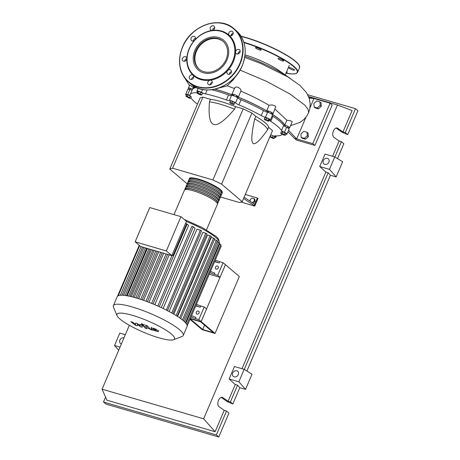 <?xml version="1.0" encoding="UTF-8"?>
<svg xmlns="http://www.w3.org/2000/svg" width="460" height="460" viewBox="0 0 460 460"><rect width="100%" height="100%" fill="white"/><g stroke="black" fill="none" stroke-linecap="round" stroke-linejoin="round"><path stroke-width="0.69" d="M204.568 325.145L202.71 329.504L190.204 318.855M190.25 318.751L200.606 321.77L213.325 332.603L202.71 329.504M215.061 333.437L239.332 276.535L225.44 264.701L201.169 321.609L190.377 318.458L201.169 321.609L215.061 333.437L202.147 329.671L190.003 319.332M284.964 126.247A49.852 9.637 -156.9 0 0 279.967 119.91A49.852 9.637 -156.9 0 0 270.882 113.436M268.467 111.958A49.852 9.637 -156.9 0 0 236.371 96.462M233.761 95.45A49.852 9.637 -156.9 0 0 214.728 89.188M195.161 86.905A49.852 9.637 -156.9 0 0 193.142 88.4L193.005 88.722M250.223 201.308L250.09 199.761L252.017 198.047L254.144 198.668L254.345 201.003L252.218 202.659M254.345 201.003L255.024 201.583L254.828 199.255L254.144 198.668M252.845 203.084L252.419 202.716M255.024 201.583L253.126 203.274M243.576 198.45L254.161 205.597L254.702 204.332L257.399 198.013L245.272 194.476M254.161 205.597L254.748 206.097L257.985 198.513L257.399 198.013M254.748 206.097L240.908 202.061M254.702 204.332L244.116 197.185M243.202 108.876L251.902 113.062L255.794 116.374L254.713 118.904C251.528 133.567 250.97 141.709 253.04 143.336C255.024 145.159 259.86 140.656 267.548 129.835L268.623 127.305L272.51 130.611L242.202 201.681L221.593 184.132L212.894 179.946L243.202 108.876L235.6 106.662L234.519 109.187A35.029 6.773 -156.9 0 0 209.427 101.867C208.397 115.897 209.886 123.441 213.883 124.493C217.804 125.747 224.681 120.646 234.519 109.187M221.593 184.132L251.902 113.062M212.894 179.946L172.592 168.188L169.78 169.015L187.151 183.804M169.78 169.015L200.094 97.945L202.906 97.117L210.507 99.337L209.427 101.867M220.518 197.001L239.384 202.509L242.202 201.681M172.592 168.188L202.906 97.117M210.507 99.337A35.029 6.773 23.1 0 1 235.6 106.662M267.548 129.835A35.029 6.773 -156.9 0 0 254.713 118.904M255.794 116.374A35.029 6.773 23.1 0 1 268.623 127.305M268.283 120.468L268.784 121.198L267.013 120.842L264.741 119.744L264.241 119.013L266.012 119.37L268.283 120.468L268.91 118.996L269.411 119.732L268.784 121.198M266.012 119.37L266.639 117.904L264.868 117.547L264.241 119.013M266.639 117.904L268.91 118.996M231.995 102.948L234.002 104.058L233.881 104.552L231.754 103.931L229.747 102.816L229.868 102.327L231.995 102.948L232.622 101.482L234.629 102.591L234.002 104.058M234.629 102.591L233.881 104.552M232.622 101.482L230.494 100.861L229.868 102.327M197.863 92.926L201.802 94.823L201.066 95.036L198.726 94.196L197.127 93.144L197.863 92.926L198.49 91.459L200.824 92.299L200.198 93.765M200.824 92.299L202.423 93.351L201.802 94.823M198.49 91.459L197.754 91.672L197.127 93.144M185.88 96.272L187.18 96.347L190.653 98.273L189.353 98.198L185.88 96.272L186.507 94.806L187.801 94.881L187.18 96.347M187.801 94.881L190.187 95.881L189.56 97.347M190.187 95.881L191.274 96.807L190.653 98.273M269.98 136.551L272.625 137.298L274.223 138.351L273.493 138.569L269.847 136.867M270.606 135.079L270.29 136.459M270.911 134.993L273.252 135.832L272.625 137.298M273.252 135.832L274.85 136.885L274.223 138.351M285.476 135.223L284.176 135.148L281.79 134.148L280.703 133.222L281.997 133.296L285.476 135.223L286.097 133.756L285.01 132.831L284.383 134.297M281.997 133.296L282.624 131.824L281.325 131.755L280.703 133.222M282.624 131.824L285.01 132.831M197.61 92.006A4.203 0.811 -156.9 0 0 197.351 91.787A3.502 0.678 23.1 0 1 196.868 91.137A3.502 0.678 23.1 0 1 201.353 92.356A4.203 0.811 -156.9 0 0 205.459 93.874A50.134 9.689 23.1 0 1 226.395 99.987A4.203 0.811 -156.9 0 0 229.35 100.521A3.502 0.678 23.1 0 1 232.242 101.137A3.502 0.678 23.1 0 1 235.497 102.919A4.203 0.811 -156.9 0 0 238.878 104.851A50.134 9.689 23.1 0 1 261.257 115.615A4.203 0.811 -156.9 0 0 265.414 117.317A3.502 0.678 23.1 0 1 268.818 118.697A3.502 0.678 23.1 0 1 270.359 120.014A3.502 0.678 23.1 0 1 270.112 120.14A4.203 0.811 -156.9 0 0 269.819 120.29A4.203 0.811 -156.9 0 0 270.79 121.348L272.952 116.288A4.203 0.811 23.1 0 1 272.199 115.701M270.79 121.348A50.134 9.689 23.1 0 1 281.497 130.468A4.203 0.811 -156.9 0 0 284.43 132.33A3.502 0.678 23.1 0 1 286.936 134.13A3.502 0.678 23.1 0 1 285.913 134.188M272.952 116.288A50.134 9.689 23.1 0 1 283.659 125.407L281.497 130.468M284.43 132.33L286.586 127.27A4.203 0.811 23.1 0 1 283.659 125.407M238.878 104.851L241.04 99.791A4.203 0.811 23.1 0 1 237.653 97.859L235.497 102.919M241.04 99.791A50.134 9.689 23.1 0 1 263.413 110.555L261.257 115.615M265.414 117.317L267.57 112.257A4.203 0.811 23.1 0 1 263.413 110.555M211.629 89.723A50.134 9.689 23.1 0 1 228.551 94.927L226.395 99.987M229.35 100.521L231.506 95.467A4.203 0.811 23.1 0 1 228.551 94.927M192.205 89.878A4.203 0.811 23.1 0 1 189.836 89.573L187.68 94.633A4.203 0.811 -156.9 0 0 190.095 94.875A4.203 0.811 -156.9 0 0 190.101 94.852A50.134 9.689 23.1 0 1 190.187 94.61A50.134 9.689 23.1 0 1 197.305 92.724M190.187 94.61L192.343 89.55A50.134 9.689 23.1 0 1 196.725 87.67M197.449 104.138A50.134 9.689 23.1 0 1 191.107 98.095A4.203 0.811 -156.9 0 0 190.848 97.813M282.204 134.32A50.134 9.689 23.1 0 1 275.264 135.832A4.203 0.811 -156.9 0 0 274.666 135.993A4.203 0.811 -156.9 0 0 275.252 136.769A3.502 0.678 23.1 0 1 275.736 137.419A3.502 0.678 23.1 0 1 274.608 137.459M186.329 95.214A3.502 0.678 23.1 0 1 185.667 94.432L187.824 89.372A3.502 0.678 23.1 0 1 189.836 89.573M231.506 95.467A3.502 0.678 23.1 0 1 234.399 96.077A3.502 0.678 23.1 0 1 237.653 97.859M267.57 112.257A3.502 0.678 23.1 0 1 270.974 113.637A3.502 0.678 23.1 0 1 272.515 114.954L270.359 120.014M286.586 127.27A3.502 0.678 23.1 0 1 289.093 129.07L286.936 134.13M185.667 94.432A3.502 0.678 23.1 0 1 187.68 94.633M189.336 179.59A17.934 3.467 23.1 0 1 189.278 178.814A17.934 3.467 23.1 0 1 198.237 179.434A17.934 3.467 23.1 0 1 214.987 186.49A17.934 3.467 23.1 0 1 222.272 192.889A17.934 3.467 23.1 0 1 221.674 193.384M206.488 229.896L217.419 204.269A17.934 3.467 -156.9 0 0 210.134 197.869A17.934 3.467 -156.9 0 0 193.384 190.814A17.934 3.467 -156.9 0 0 184.425 190.198L174.001 214.636M189.589 179.509L189.79 179.038A17.376 3.358 23.1 0 1 198.473 179.636A17.376 3.358 23.1 0 1 214.699 186.467A17.376 3.358 23.1 0 1 221.755 192.671L221.553 193.142M185.018 189.704A17.934 3.467 23.1 0 1 184.96 188.933A17.934 3.467 23.1 0 1 193.924 189.549A17.934 3.467 23.1 0 1 210.668 196.604A17.934 3.467 23.1 0 1 217.954 203.004A17.934 3.467 23.1 0 1 217.361 203.498M217.954 203.004L218.494 201.739A17.934 3.467 -156.9 0 0 211.209 195.339A17.934 3.467 -156.9 0 0 194.459 188.284A17.934 3.467 -156.9 0 0 185.501 187.668L184.96 188.933M186.099 187.174A17.934 3.467 23.1 0 1 186.041 186.403A17.934 3.467 23.1 0 1 195 187.019A17.934 3.467 23.1 0 1 211.749 194.074A17.934 3.467 23.1 0 1 219.035 200.474A17.934 3.467 23.1 0 1 218.437 200.968M219.035 200.474L219.575 199.209A17.934 3.467 -156.9 0 0 212.29 192.809A17.934 3.467 -156.9 0 0 195.54 185.759A17.934 3.467 -156.9 0 0 186.582 185.138L186.041 186.403M187.18 184.644A17.934 3.467 23.1 0 1 187.122 183.873A17.934 3.467 23.1 0 1 196.081 184.494A17.934 3.467 23.1 0 1 212.83 191.544A17.934 3.467 23.1 0 1 220.116 197.949A17.934 3.467 23.1 0 1 219.518 198.438M220.116 197.949L220.65 196.684A17.934 3.467 -156.9 0 0 213.365 190.279A17.934 3.467 -156.9 0 0 196.621 183.23A17.934 3.467 -156.9 0 0 187.657 182.608L187.122 183.873M188.255 182.114A17.934 3.467 23.1 0 1 188.197 181.343A17.934 3.467 23.1 0 1 197.156 181.964A17.934 3.467 23.1 0 1 213.906 189.02A17.934 3.467 23.1 0 1 221.191 195.419A17.934 3.467 23.1 0 1 220.593 195.908M221.191 195.419L221.731 194.155A17.934 3.467 -156.9 0 0 214.446 187.755A17.934 3.467 -156.9 0 0 197.696 180.699A17.934 3.467 -156.9 0 0 188.738 180.078L188.197 181.343M188.514 182.039L188.715 181.562A17.376 3.358 23.1 0 1 197.392 182.166A17.376 3.358 23.1 0 1 213.618 188.997A17.376 3.358 23.1 0 1 220.679 195.195L220.472 195.672M187.433 184.569L187.634 184.092A17.376 3.358 23.1 0 1 196.316 184.69A17.376 3.358 23.1 0 1 212.543 191.527A17.376 3.358 23.1 0 1 219.598 197.725L219.397 198.202M186.352 187.093L186.559 186.622A17.376 3.358 23.1 0 1 195.236 187.22A17.376 3.358 23.1 0 1 211.462 194.057A17.376 3.358 23.1 0 1 218.517 200.255L218.316 200.727M185.276 189.623L185.478 189.152A17.376 3.358 23.1 0 1 194.16 189.75A17.376 3.358 23.1 0 1 210.381 196.587A17.376 3.358 23.1 0 1 217.442 202.785L217.241 203.257M197.018 314.099A1.679 1.403 130.4 0 1 198.312 311.063A1.679 1.403 130.4 0 1 197.018 314.099M216.217 269.083A1.679 1.403 130.4 0 1 217.511 266.047A1.679 1.403 130.4 0 1 216.217 269.083M158.901 337.795A31.309 6.049 -156.9 0 0 173.512 339.733A31.309 6.049 -156.9 0 0 164.122 329.026A31.309 6.049 -156.9 0 0 132.589 315.387A31.309 6.049 -156.9 0 0 117.041 315.646A31.309 6.049 -156.9 0 0 158.901 337.795M173.512 339.733L181.982 336.513A37.973 7.337 -156.9 0 0 183.235 335.478A37.973 7.337 -156.9 0 0 167.808 321.925A37.973 7.337 -156.9 0 0 132.353 306.992A37.973 7.337 -156.9 0 0 113.378 305.681A37.973 7.337 -156.9 0 0 113.499 307.303L117.041 315.646M183.235 335.478L187.082 326.456A37.973 7.337 -156.9 0 0 187.197 325.898A37.973 7.337 -156.9 0 0 186.748 324.392A37.973 7.337 -156.9 0 0 185.437 322.644A37.973 7.337 -156.9 0 0 183.356 320.666A37.973 7.337 -156.9 0 0 180.538 318.475A37.973 7.337 -156.9 0 0 176.956 316.06A37.973 7.337 -156.9 0 0 172.511 313.392A37.973 7.337 -156.9 0 0 167.003 310.414A37.973 7.337 -156.9 0 0 158.7 306.417A37.973 7.337 -156.9 0 0 152.346 303.686A37.973 7.337 -156.9 0 0 146.539 301.421A37.973 7.337 -156.9 0 0 141.174 299.529A37.973 7.337 -156.9 0 0 136.2 297.971A37.973 7.337 -156.9 0 0 131.6 296.734A37.973 7.337 -156.9 0 0 127.397 295.837A37.973 7.337 -156.9 0 0 123.631 295.308A37.973 7.337 -156.9 0 0 120.411 295.245A37.973 7.337 -156.9 0 0 117.725 296.033A37.973 7.337 -156.9 0 0 117.225 296.666L113.378 305.681M153.065 303.985L187.128 224.129L188.611 225.394L154.778 304.704M159.269 306.676L193.338 226.797L195.115 228.309L161.287 307.608M163.127 308.482L196.949 229.195L200.416 230.201L201.543 230.834L167.446 310.77M169.107 311.512L202.906 232.271L206.931 233.749L172.839 313.68M173.822 314.145L207.586 234.98L211.278 236.354L177.18 316.29M177.589 316.463L211.312 237.4L214.78 238.717L180.682 318.648M166.342 250.936L135.136 241.828L140.616 246.491L171.816 255.593L186.432 221.329L180.958 216.666L166.342 250.936L171.816 255.593M135.136 241.828L149.753 207.558L180.958 216.666M147.298 248.659A34.471 6.664 -156.9 0 0 146.585 248.595L145.946 248.049M171.919 255.829A34.471 6.664 -156.9 0 0 169.97 255.058M187.128 224.129L186.559 223.807L173.023 255.541L172.126 255.34L151.627 303.393M173.023 255.541L172.155 254.805M186.559 223.807L185.69 223.065M169.194 254.828L148.936 302.329M163.691 253.224L143.589 300.357M158.694 251.769L138.667 298.718M154.186 250.453L134.159 297.396M150.173 249.28L130.082 296.384M146.585 248.595L126.5 295.682M191.055 316.865A5.606 1.081 -156.9 0 0 195.437 318.613L195.977 317.348A5.606 1.081 23.1 0 1 191.596 315.6M195.908 305.486A5.606 1.081 -156.9 0 0 200.29 307.234L200.83 305.969A5.606 1.081 23.1 0 1 196.449 304.221M200.83 305.969L204.205 306.958L198.812 319.602L195.437 318.613M200.29 307.234L195.73 305.906M209.933 272.608A5.606 1.081 -156.9 0 0 214.314 274.355L214.855 273.09A5.606 1.081 23.1 0 1 210.473 271.342M214.785 261.222A5.606 1.081 -156.9 0 0 219.167 262.976L219.708 261.711A5.606 1.081 23.1 0 1 215.326 259.963M219.708 261.711L223.083 262.7L217.689 275.344L214.314 274.355M219.167 262.976L214.607 261.648M214.383 239.637L217.534 240.862L183.459 320.752M185.483 322.696L219.564 242.794L217.143 241.782M186.76 324.421L220.852 244.507L219.173 243.714M187.197 325.904L221.289 245.973L220.449 245.444M193.338 226.797L191.877 226.268L157.855 306.038M223.083 262.7L225.44 264.701L220.047 277.345L209.254 274.2M220.047 277.345L217.689 275.344M204.205 306.958L206.563 308.959L201.169 321.609L198.812 319.602M153.278 328.82L154.474 330.251L156.279 330.774L155.077 329.348L153.14 328.894M151.409 327.951L151.484 328.837L153.324 330.24L158.142 331.643L158.062 330.751L156.227 329.354L153.508 328.291L151.116 328.106L151.484 327.255M158.142 331.643L158.798 330.636M145.469 325.151L148.131 328.336L152.208 330.159L150.035 328.854L147.407 325.72L145.469 325.151M143.33 325.157L143.905 324.984L142.129 324.133L141.553 324.3L143.33 325.157M144.411 324.352L143.905 324.984M141.778 323.23L141.553 324.3M137.316 325.812L137.39 324.444L140.564 326.761L142.261 327.255L141.916 325.404L142.519 325.577L143.428 326.042L145.165 328.106L147.102 328.67L145.326 326.56L139.777 324.311L140.294 325.835L137.178 323.547L135.66 323.11L135.602 324.467L132.825 322.282L130.83 321.695L135.619 325.318L137.316 325.812M244.915 56.195A47.357 9.154 23.1 0 1 289.616 77.959A47.357 9.154 23.1 0 1 289.886 78.148M289.616 77.959L278.921 70.495A29.986 5.796 -156.9 0 0 245.071 54.901M314.145 107.036L313.846 103.534L316.739 100.964L319.93 101.896L320.229 105.397L317.337 107.968L314.145 107.036L315.232 107.956L318.423 108.888L317.337 107.968M320.229 105.397L321.31 106.317L321.011 102.816L319.93 101.896M321.31 106.317L318.423 108.888M301.202 137.385L300.903 133.883L303.79 131.313L306.981 132.244L307.286 135.746L304.393 138.31L301.202 137.385L302.289 138.305L305.474 139.236L304.393 138.31M307.286 135.746L308.367 136.666L308.068 133.164L306.981 132.244M308.367 136.666L305.474 139.236M217.908 88.32L227.154 85.796L234.433 88.515M214.872 89.159A50.134 9.689 23.1 0 1 232.398 94.875A3.502 0.678 23.1 0 1 231.972 94.277A3.502 0.678 23.1 0 1 235.462 95.024A3.502 0.678 23.1 0 1 238.418 97.025A3.502 0.678 23.1 0 1 238.217 97.14A50.134 9.689 23.1 0 1 266.714 110.854A3.502 0.678 23.1 0 1 270.388 111.82A3.502 0.678 23.1 0 1 273.056 113.689A3.502 0.678 23.1 0 1 271.158 113.528A50.134 9.689 23.1 0 1 284.797 125.137A3.502 0.678 23.1 0 1 288.144 126.517A3.502 0.678 23.1 0 1 289.633 127.805A3.502 0.678 23.1 0 1 287.454 127.552M192.728 88.97A50.134 9.689 23.1 0 1 192.884 88.291A50.134 9.689 23.1 0 1 194.931 86.785M190.055 89.504A3.502 0.678 23.1 0 1 188.364 88.113A3.502 0.678 23.1 0 1 192.556 89.182M192.884 88.291L193.947 86.221M188.364 88.113L189.652 85.094L193.292 87.331M240.793 91.114C251.235 95.559 260.659 100.303 269.06 105.346L266.714 110.854M274.999 109.141L286.885 120.238L284.797 125.137M231.972 94.277L234.853 87.567L236.221 86.946L238.142 87.285L240.241 88.786L241.115 90.568L238.418 97.025M269.06 105.346L270.974 104.932L273.28 105.156L274.879 105.794L275.724 106.72L273.056 113.689M286.885 120.238L290.553 120.79L292.255 121.659L289.633 127.805M236.837 74.819L233.26 79.775L227.154 85.796M309.131 98.066L313.944 98.48L308.976 97.623M305.975 117.162L296.688 138.943L294.383 138.276L287.937 131.784M309.994 107.738L313.944 98.48L330.067 103.184L312.806 143.646L296.688 138.943L288.564 130.312M330.067 103.184L332.183 104.989L314.928 145.452L296.504 140.082L294.383 138.276M314.928 145.452L312.806 143.646M290.433 67.821A3.082 0.598 23.1 0 1 293.308 69.034A3.082 0.598 23.1 0 1 294.561 70.133A3.082 0.598 23.1 0 1 293.02 70.029A3.082 0.598 23.1 0 1 290.145 68.816A3.082 0.598 23.1 0 1 288.892 67.718A3.082 0.598 23.1 0 1 290.433 67.821M278.202 58.414A3.082 0.598 23.1 0 1 281.468 59.311A3.082 0.598 23.1 0 1 283.745 60.927A3.082 0.598 23.1 0 1 283.619 61.019A3.082 0.598 23.1 0 1 280.353 60.122A3.082 0.598 23.1 0 1 278.076 58.506A3.082 0.598 23.1 0 1 278.202 58.414M255.777 48.099A3.082 0.598 23.1 0 1 255.472 47.633A3.082 0.598 23.1 0 1 257.755 47.984A3.082 0.598 23.1 0 1 260.843 49.576A3.082 0.598 23.1 0 1 261.142 50.048A3.082 0.598 23.1 0 1 258.859 49.697A3.082 0.598 23.1 0 1 255.777 48.099M286.655 71.587A3.082 0.598 23.1 0 1 287.253 72.283A3.082 0.598 23.1 0 1 286.333 72.335M203.906 71.679A18.342 15.295 130.4 0 1 199.077 69.092A18.342 15.295 130.4 0 1 197.392 47.851A18.342 15.295 130.4 0 1 218.028 38.571A18.342 15.295 130.4 0 1 222.858 41.164A18.342 15.295 130.4 0 1 224.543 62.399A18.342 15.295 130.4 0 1 203.906 71.679M199.375 69.339A18.342 15.295 130.4 0 1 198.105 48.162A18.342 15.295 130.4 0 1 218.615 39.077A18.342 15.295 130.4 0 1 223.146 41.417M210.093 80.224A26.904 22.431 130.4 0 1 200.847 79.603A26.904 22.431 130.4 0 1 193.171 75.29A2.524 2.104 130.4 0 1 192.263 79.195A2.524 2.104 130.4 0 1 189.848 79.08A2.524 2.104 130.4 0 1 190.704 75.124A2.524 2.104 130.4 0 1 193.119 75.239A2.524 2.104 130.4 0 1 193.171 75.29A26.904 22.431 130.4 0 1 186.817 58.656A2.524 2.104 130.4 0 1 183.557 61.249A2.524 2.104 130.4 0 1 182.896 60.892A2.524 2.104 130.4 0 1 182.66 57.971A2.524 2.104 130.4 0 1 185.501 56.695A2.524 2.104 130.4 0 1 186.162 57.051A2.524 2.104 130.4 0 1 186.817 58.656A26.904 22.431 130.4 0 1 194.741 40.078A2.524 2.104 130.4 0 1 191.561 40.566A2.524 2.104 130.4 0 1 191.044 39.83A2.524 2.104 130.4 0 1 191.981 36.909A2.524 2.104 130.4 0 1 194.833 36.725A2.524 2.104 130.4 0 1 195.35 37.467A2.524 2.104 130.4 0 1 194.741 40.078A26.904 22.431 130.4 0 1 212.307 30.429A2.524 2.104 130.4 0 1 210.778 30.015A2.524 2.104 130.4 0 1 210.341 27.491A2.524 2.104 130.4 0 1 214.049 26.174A2.524 2.104 130.4 0 1 214.486 28.698A2.524 2.104 130.4 0 1 212.307 30.429A26.904 22.431 130.4 0 1 221.559 31.05A26.904 22.431 130.4 0 1 229.23 35.362A26.904 22.431 130.4 0 1 235.589 51.997A26.904 22.431 130.4 0 1 227.66 70.575A26.904 22.431 130.4 0 1 210.093 80.224A2.524 2.104 130.4 0 1 211.623 80.638A2.524 2.104 130.4 0 1 212.06 83.162A2.524 2.104 130.4 0 1 208.357 84.479A2.524 2.104 130.4 0 1 207.92 81.955A2.524 2.104 130.4 0 1 210.093 80.224M221.105 31.355A26.341 21.965 130.4 0 1 232.611 61.444A26.341 21.965 130.4 0 1 200.824 78.901A26.341 21.965 130.4 0 1 189.319 48.812A26.341 21.965 130.4 0 1 221.105 31.355M212.273 82.259A2.524 2.104 -49.6 0 0 210.272 83.962A2.524 2.104 -49.6 0 0 210.059 84.864M193.769 76.86A2.524 2.104 -49.6 0 0 193.062 77.13A2.524 2.104 -49.6 0 0 191.555 79.465M186.812 58.673A2.524 2.104 -49.6 0 0 184.598 61.272M195.483 38.347A2.524 2.104 -49.6 0 0 193.269 40.951M214.699 27.796A2.524 2.104 -49.6 0 0 212.698 29.492A2.524 2.104 -49.6 0 0 212.48 30.4M230.138 31.458A2.524 2.104 130.4 0 1 232.553 31.573A2.524 2.104 130.4 0 1 231.696 35.529A2.524 2.104 130.4 0 1 229.281 35.414A2.524 2.104 130.4 0 1 229.23 35.362A2.524 2.104 130.4 0 1 230.138 31.458M233.203 33.195A2.524 2.104 -49.6 0 0 232.495 33.459A2.524 2.104 -49.6 0 0 230.989 35.799M238.843 49.404A2.524 2.104 130.4 0 1 239.51 49.761A2.524 2.104 130.4 0 1 239.74 52.681A2.524 2.104 130.4 0 1 236.906 53.958A2.524 2.104 130.4 0 1 236.239 53.601A2.524 2.104 130.4 0 1 235.589 51.997A2.524 2.104 130.4 0 1 238.843 49.404M231.357 70.823A2.524 2.104 130.4 0 1 230.425 73.749A2.524 2.104 130.4 0 1 227.568 73.928A2.524 2.104 130.4 0 1 227.056 73.186A2.524 2.104 130.4 0 1 227.66 70.575A2.524 2.104 130.4 0 1 230.839 70.087A2.524 2.104 130.4 0 1 231.357 70.823M231.489 71.708A2.524 2.104 -49.6 0 0 229.275 74.313M240.16 51.382A2.524 2.104 -49.6 0 0 237.946 53.987M121.388 343.942A3.364 2.806 130.4 0 1 121.354 343.93A3.364 2.806 130.4 0 1 120.468 343.459A3.364 2.806 130.4 0 1 120.158 339.566A3.364 2.806 130.4 0 1 123.941 337.864A3.364 2.806 130.4 0 1 123.976 337.876M324.8 164.415A3.364 2.806 130.4 0 1 323.915 163.944A3.364 2.806 130.4 0 1 323.604 160.051A3.364 2.806 130.4 0 1 327.388 158.349A3.364 2.806 130.4 0 1 328.273 158.821A3.364 2.806 130.4 0 1 328.584 162.714A3.364 2.806 130.4 0 1 324.8 164.415M234.186 376.855A3.364 2.806 130.4 0 1 233.3 376.383A3.364 2.806 130.4 0 1 232.996 372.491A3.364 2.806 130.4 0 1 236.779 370.789A3.364 2.806 130.4 0 1 237.665 371.26A3.364 2.806 130.4 0 1 237.969 375.153A3.364 2.806 130.4 0 1 234.186 376.855M226.527 411.033L216.332 434.936L218.759 437L228.953 413.103L226.527 411.033L224.221 410.36L219.328 406.899C215.958 404.823 218.902 396.123 222.519 397.457L228.108 401.258L230.408 401.931L232.835 403.995L227.349 401.695L221.329 397.434M218.759 437L105.921 404.075L103.494 402.011L105.57 397.152M337.508 158.602L343.833 143.761L341.412 141.691L339.106 141.019L334.213 137.557C330.843 135.481 333.782 126.782 337.404 128.116L342.987 131.916L345.293 132.589L347.72 134.653L342.234 132.353L336.214 128.093M336.162 176.927L329.469 169.361L334.771 156.923L342.637 161.753L336.162 176.927L330.406 175.243L246.893 371.036M245.548 389.361L238.855 381.8L244.162 369.357L252.022 374.187L245.548 389.361L239.792 387.682L232.835 403.995M239.792 387.682L237.561 385.164L230.408 401.931M237.561 385.164L235.255 384.491L228.108 401.258M216.332 434.936L103.494 402.011M224.221 410.36L215.107 431.733L106.875 400.154L102.085 389.195L129.34 325.3M341.412 141.691L334.886 156.992M307.723 94.754L355.488 108.686L357.914 110.756L347.72 134.653M355.488 108.686L345.293 132.589M339.106 141.019L332.597 156.285M308.562 96.542L337.49 104.983L352.107 110.544L342.987 131.916M238.855 381.8L229.12 378.959L234.427 366.522L244.162 369.357M235.255 384.491L229.12 378.959M329.469 169.361L319.734 166.52L325.042 154.083L334.771 156.923M330.406 175.243L328.175 172.724L325.87 172.052L319.734 166.52M125.333 334.69L119.813 333.074L114.505 345.517L118.697 350.25M120.031 347.127L114.505 345.517M328.175 172.724L244.271 369.426M325.87 172.052L241.983 368.724M215.107 431.733L203.625 418.818L102.085 389.195M337.49 104.983L203.625 418.818M218.5 37.461A19.573 16.324 130.4 0 1 221.128 68.022A19.573 16.324 130.4 0 1 193.269 59.892A19.573 16.324 130.4 0 1 218.5 37.461M202.578 89.481L201.353 92.356M205.459 93.874L207.132 89.953M275.252 136.769L275.643 135.849M222.013 191.751A17.376 3.358 -156.9 0 0 198.691 179.13M219.098 242.426A34.471 6.664 -156.9 0 0 215.654 237.366A34.471 6.664 -156.9 0 0 186.363 221.49M147.401 301.743L167.607 254.368M142.163 299.862L162.236 252.799M137.316 298.304L157.337 251.373M132.842 297.051L152.875 250.067M128.754 296.096L148.885 248.906M179.636 317.837L213.653 238.084M166.347 310.074L200.416 230.201M176.111 315.525L210.151 235.721M171.747 312.961L205.804 233.117M182.424 319.901L216.407 240.229M118.295 295.699L139.639 245.663M184.512 321.701L218.442 242.161M185.897 323.173L219.725 243.875M122.055 295.211L142.594 247.066M125.12 295.475L145.417 247.894M240.039 70.087L266.553 81.362L289.679 93.846L304.738 105.047L308.177 109.44L308.591 112.7L306.671 116.207L303.818 119.554L300.173 122.331L290.553 125.637M246.221 37.605A39.652 7.665 -156.9 0 0 241.046 36.231L246.255 37.605C260.981 42.101 274.643 48.064 287.247 55.505C293.566 59.363 297.522 62.589 299.121 65.182L299.569 67.735L297.626 72.283L295.498 73.721L292.451 73.974L285.976 73.18A39.652 7.665 -156.9 0 0 293.371 66.378A39.652 7.665 -156.9 0 0 244.128 42.682A39.652 7.665 -156.9 0 0 243.961 42.636M297.626 72.283A39.934 7.716 -156.9 0 0 293.71 66.194A39.934 7.716 -156.9 0 0 244.116 42.331A39.934 7.716 -156.9 0 0 243.84 42.251M299.569 67.735A39.934 7.716 -156.9 0 0 295.653 61.64A39.934 7.716 -156.9 0 0 246.06 37.777A39.934 7.716 -156.9 0 0 241.195 36.472M232.444 34.943A39.934 7.716 -156.9 0 0 231.207 34.874M232.57 34.793A39.652 7.665 -156.9 0 0 231.276 34.736M295.533 61.324A39.652 7.665 -156.9 0 0 246.284 37.622M190.727 83.904C205.102 97.359 233.979 87.095 242.253 65.676C247.652 51.353 245.617 39.652 236.147 30.561A35.029 29.21 130.4 0 1 242.224 65.63A35.029 29.21 130.4 0 1 199.956 88.843A35.029 29.21 130.4 0 1 190.727 83.904L188.606 82.099A35.029 29.21 130.4 0 1 182.534 47.029M182.557 46.977A35.029 29.21 130.4 0 1 224.802 23.816A35.029 29.21 130.4 0 1 234.031 28.756A35.029 29.21 130.4 0 1 240.103 63.825A35.029 29.21 130.4 0 1 197.834 87.038A35.029 29.21 130.4 0 1 188.606 82.099C179.141 73.008 177.106 61.306 182.505 46.983C190.779 25.564 219.656 15.301 234.031 28.756L236.147 30.561M182.649 46.995A34.747 28.974 130.4 0 1 224.578 23.966A34.747 28.974 130.4 0 1 239.758 63.658A34.747 28.974 130.4 0 1 197.823 86.687A34.747 28.974 130.4 0 1 182.649 46.995M221.76 397.371L223.215 397.796M336.645 128.029L338.094 128.449M233.611 95.795L234.151 94.53M268.249 112.459L268.789 111.193M284.901 126.391L285.367 125.31M287.402 127.673L287.943 126.408M270.831 113.562L271.365 112.297M236.193 96.893L236.727 95.628M190.003 89.625L190.543 88.366M198.105 88.234L196.868 91.137M276.397 135.873L275.736 137.419M222.272 192.889C222.387 191.308 222.214 190.469 216.114 186.633C210.64 183.488 204.809 180.975 198.628 179.095C192.332 177.485 189.215 177.393 189.278 178.814M184.218 219.443L202.36 227.614L215.406 235.963C218.161 237.872 219.368 240.091 219.035 242.621M145.941 301.202L166.106 253.931M140.685 299.368L160.736 252.362M135.815 297.861L155.831 250.93M151.374 249.63L131.313 296.666M147.384 248.469L127.196 295.797M117.72 296.039L139.322 245.393M117.547 296.194L139.242 245.324M141.088 246.629L120.353 295.251M143.911 247.451L123.504 295.297M244.726 57.396L260.515 63.371L287.655 76.785L300.012 85.445L306.555 92.742L309.229 98.377L310.201 103.816L309.747 109.1L308.591 112.7M289.277 65.435L285.24 74.905M239.901 52.382L239.591 51.578M184.259 77.263L189.48 85.497M231.288 34.713L232.587 34.776"/></g></svg>
